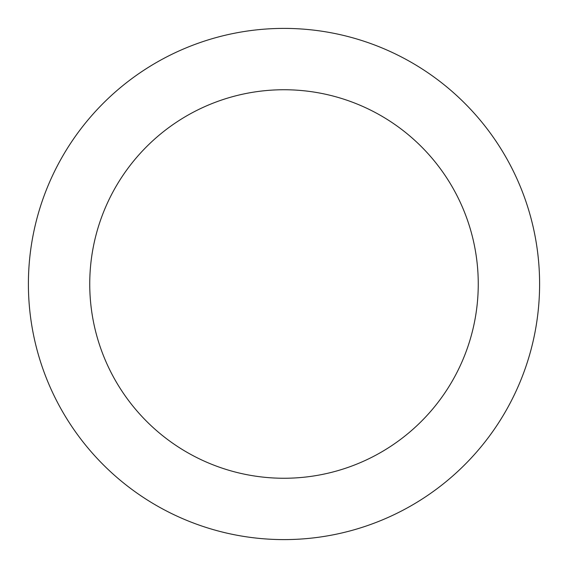 <?xml version="1.0" encoding="UTF-8"?>
<svg xmlns="http://www.w3.org/2000/svg" width="568" height="568" viewBox="0 0 568 568"><rect width="100%" height="100%" fill="white"/><g stroke="black" fill="none" stroke-linecap="round" stroke-linejoin="round"><path stroke-width="0.85" d="M284 478.256A194.256 194.256 0 0 0 478.256 284A194.256 194.256 0 0 0 284 89.744A194.256 194.256 0 0 0 89.744 284A194.256 194.256 0 0 0 284 478.256M284 539.6A255.6 255.6 0 0 0 539.6 284A255.6 255.6 0 0 0 284 28.4A255.6 255.6 0 0 0 28.4 284A255.6 255.6 0 0 0 284 539.6"/></g></svg>

